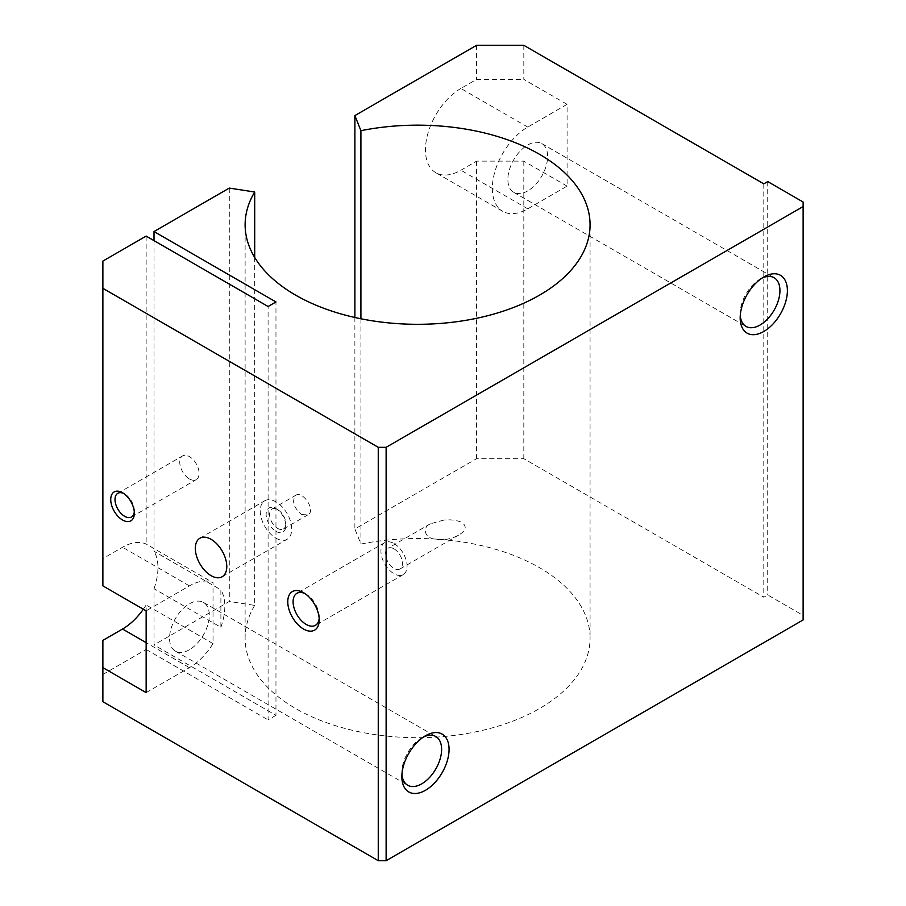 <?xml version="1.0" encoding="UTF-8"?>
<svg xmlns="http://www.w3.org/2000/svg" width="906" height="906" viewBox="0 0 906 906"><rect width="100%" height="100%" fill="white"/><g stroke="black" fill="none" stroke-linecap="round" stroke-linejoin="round"><path stroke-width="0.68" stroke-dasharray="4.53 3.4" d="M803.124 619.942L803.124 615.4L767.722 594.959L763.792 597.235L523.815 458.685L476.601 458.685L354.88 528.957L360.916 544.064A172.468 99.569 0 0 1 590.066 638.118L590.066 224.733M803.124 202.015L803.124 615.4M154.009 240.634L154.009 551.244L220.894 589.851L220.894 627.314L154.009 588.707L154.009 644.925L275.968 715.332L275.968 301.958M275.968 715.332L268.097 719.885L268.097 306.5M143.329 609.228A50.068 28.913 120 0 0 146.149 604.993L146.149 649.466L102.876 674.449L102.876 701.708M146.149 649.466L268.097 719.885M254.699 257.451L254.699 605.389L229.297 601.459L154.009 644.925M254.699 605.389A172.468 99.569 0 0 0 245.118 638.118A172.468 99.569 0 0 0 417.598 737.688A172.468 99.569 0 0 0 590.066 638.118M443.838 520.067L430.339 523.815C421.573 527.688 425.197 537.847 433.861 538.911C442.479 540.701 450.78 539.398 458.776 535.027C466.16 530.588 467.156 526.375 461.766 522.354C456.42 520.169 450.441 519.398 443.838 520.067M360.916 318.776L360.916 544.064M301.687 514.551L307.847 514.88C316.454 510.724 302.74 490.452 295.786 495.276C291.585 501.154 293.544 507.575 301.687 514.551M393.985 548.843A11.959 6.908 60 0 1 401.8 559.387A11.959 6.908 60 0 1 399.965 568.979A11.959 6.908 60 0 1 388.006 562.071A11.959 6.908 60 0 1 388.006 548.255A11.959 6.908 60 0 1 393.985 548.843M277.666 528.413A11.495 6.636 -120 0 0 283.419 528.979A11.495 6.636 -120 0 0 285.809 523.713A11.495 6.636 -120 0 0 277.678 509.625A11.495 6.636 -120 0 0 271.925 509.059A11.495 6.636 -120 0 0 270.158 518.277A11.495 6.636 -120 0 0 277.666 528.413M393.985 543.521A18.494 10.679 60 0 1 406.069 559.806A18.494 10.679 60 0 1 403.238 574.63A18.494 10.679 60 0 1 384.744 563.951A18.494 10.679 60 0 1 384.744 542.603A18.494 10.679 60 0 1 393.985 543.521M304.903 593.555A18.494 10.679 60 0 1 306.171 594.223L306.171 594.223A18.494 10.679 60 0 1 319.24 616.861A18.494 10.679 60 0 1 319.184 618.3M306.171 594.223L303.51 592.683L306.171 594.223M527.745 190.906A28.109 16.229 -60 0 1 513.691 192.299A28.109 16.229 -60 0 1 513.691 159.841A28.109 16.229 -60 0 1 541.799 143.601A28.109 16.229 -60 0 1 546.114 166.126A28.109 16.229 -60 0 1 527.745 190.906M740.27 315.571A28.109 16.229 -60 0 1 740.179 313.555A28.109 16.229 -60 0 1 760.066 279.127A28.109 16.229 -60 0 1 761.844 278.187M567.088 186.126L523.815 161.132L476.601 161.132L460.871 170.226A50.068 28.913 120 0 1 435.831 172.706L502.705 211.313A50.068 28.913 120 0 0 527.745 208.833L567.088 186.126L567.088 104.349L527.745 127.067A50.068 28.913 120 0 0 495.038 171.189A50.068 28.913 120 0 0 502.705 211.313M523.815 45.3L523.815 79.366L567.088 104.349M763.792 183.85L763.792 597.235M523.815 161.132L523.815 458.685M146.149 692.626L189.422 667.643A50.068 28.913 120 0 0 213.023 643.6L213.023 582.66A50.068 28.913 120 0 0 189.422 585.876L146.149 610.859M189.422 649.715A28.109 16.229 -60 0 1 175.368 651.097A28.109 16.229 -60 0 1 175.368 618.639A28.109 16.229 -60 0 1 203.476 602.411A28.109 16.229 -60 0 1 207.78 624.936A28.109 16.229 -60 0 1 189.422 649.715M220.894 627.314A50.068 28.913 120 0 0 220.894 589.851M102.876 585.876L102.876 558.617L122.537 547.258A50.068 28.913 120 0 1 146.149 544.042L213.023 582.66M213.023 643.6L146.149 604.993M527.745 127.067L460.871 88.46L476.601 79.366L523.815 79.366M154.009 588.707A50.068 28.913 120 0 0 154.009 551.244M460.871 88.46A50.068 28.913 120 0 0 428.153 132.582A50.068 28.913 120 0 0 435.831 172.706M146.149 236.092L146.149 544.042M189.422 478.934A13.681 7.894 -120 0 0 196.262 479.614A13.681 7.894 -120 0 0 196.262 463.815A13.681 7.894 -120 0 0 182.582 455.922A13.681 7.894 -120 0 0 180.487 466.873A13.681 7.894 -120 0 0 189.422 478.934M229.297 188.086L229.297 601.459M102.876 640.383L102.876 674.449M102.876 261.075L102.876 558.617M476.601 161.132L476.601 458.685M354.88 317.485L354.88 528.957M476.601 45.3L476.601 79.366M767.722 181.574L767.722 594.959M275.968 531.358A13.907 8.029 -120 0 0 285.809 525.684A13.907 8.029 -120 0 0 275.968 508.651A13.907 8.029 -120 0 0 266.137 514.325A13.907 8.029 -120 0 0 275.968 531.358M275.968 538.175A22.254 12.854 -120 0 0 287.1 539.274A22.254 12.854 -120 0 0 287.1 513.577A22.254 12.854 -120 0 0 264.846 500.735A22.254 12.854 -120 0 0 261.426 518.56A22.254 12.854 -120 0 0 275.968 538.175M401.936 774.37A28.109 16.229 -60 0 1 401.856 772.354A28.109 16.229 -60 0 1 421.732 737.926A28.109 16.229 -60 0 1 423.521 736.997M134.292 511.867A13.681 7.894 -120 0 0 134.348 510.735A13.681 7.894 -120 0 0 124.677 493.974A13.681 7.894 -120 0 0 123.658 493.453M527.745 208.833L460.871 170.226M189.422 585.876L122.537 547.258M189.422 667.643L146.149 642.66M245.118 638.118L245.118 224.733M430.339 523.815L388.006 548.255M458.776 535.027L399.965 568.979M283.419 528.979L307.847 514.88M271.925 509.059L295.786 495.276M384.744 542.603L296.919 593.305M403.238 574.63L315.413 625.333M319.24 616.861L319.24 619.942M513.691 192.299L746.012 326.42M541.799 143.601L774.12 277.734M740.179 313.555L740.179 317.859M760.066 279.127L763.792 276.976M277.678 509.625L275.968 508.651M285.809 523.713L285.809 525.684M222.185 576.748L287.1 539.274M199.932 538.209L264.846 500.735M401.856 772.354L401.856 776.657M421.732 737.926L425.458 735.774M175.368 651.097L407.677 785.23M203.476 602.411L435.797 736.533M131.506 516.986L196.262 479.614M117.837 493.294L182.582 455.922M124.677 493.974L122.537 492.751M134.348 510.735L134.348 513.192"/><path stroke-width="1.36" d="M211.053 575.65A22.254 12.854 -120 0 0 222.185 576.748A22.254 12.854 -120 0 0 222.185 551.052A22.254 12.854 -120 0 0 199.932 538.209A22.254 12.854 -120 0 0 196.523 556.035A22.254 12.854 -120 0 0 211.053 575.65M146.149 642.66L122.537 629.024L102.876 640.383L102.876 667.643L146.149 692.626L146.149 610.859L102.876 585.876L102.876 288.323L378.255 447.315L378.255 860.7L386.126 860.7L803.124 619.942L803.124 202.015L767.722 181.574L763.792 183.85L523.815 45.3L476.601 45.3L354.88 115.583L360.916 130.691L360.916 318.776M102.876 667.643L102.876 701.708L378.255 860.7M303.51 592.683L303.51 592.683A22.254 12.854 60 0 1 319.24 619.942A22.254 12.854 60 0 1 303.51 629.024A22.254 12.854 60 0 1 287.768 601.765A22.254 12.854 60 0 1 303.51 592.683M122.537 519.999A16.693 9.638 -120 0 0 134.348 513.192A16.693 9.638 -120 0 0 122.537 492.751A16.693 9.638 -120 0 0 110.736 499.557A16.693 9.638 -120 0 0 122.537 519.999M360.916 130.691A172.468 99.569 0 0 1 590.066 224.733A172.468 99.569 0 0 1 417.598 324.303A172.468 99.569 0 0 1 245.118 224.733A172.468 99.569 0 0 1 254.699 192.015L229.297 188.086L154.009 231.551L154.009 240.634M154.009 231.551L275.968 301.958L268.097 306.5L146.149 236.092L102.876 261.075L102.876 288.323M254.699 192.015L254.699 257.451M319.184 618.3A18.494 10.679 60 0 1 315.413 625.333A18.494 10.679 60 0 1 296.919 614.653A18.494 10.679 60 0 1 296.919 593.305A18.494 10.679 60 0 1 304.903 593.555M761.844 278.187A28.109 16.229 -60 0 1 774.12 277.734A28.109 16.229 -60 0 1 778.424 300.26A28.109 16.229 -60 0 1 760.066 325.028A28.109 16.229 -60 0 1 746.012 326.42A28.109 16.229 -60 0 1 740.27 315.571M763.792 331.483A33.386 19.275 -60 0 1 740.179 317.859A33.386 19.275 -60 0 1 763.792 276.976A33.386 19.275 -60 0 1 787.393 290.6A33.386 19.275 -60 0 1 763.792 331.483M122.537 629.024A50.068 28.913 120 0 0 143.329 609.228M378.255 447.315L386.126 447.315L803.124 206.557M386.126 447.315L386.126 860.7M425.458 790.292A33.386 19.275 -60 0 1 401.856 776.657A33.386 19.275 -60 0 1 425.458 735.774A33.386 19.275 -60 0 1 449.07 749.409A33.386 19.275 -60 0 1 425.458 790.292M354.88 115.583L354.88 317.485M423.521 736.997A28.109 16.229 -60 0 1 435.797 736.533A28.109 16.229 -60 0 1 440.101 759.058A28.109 16.229 -60 0 1 421.732 783.837A28.109 16.229 -60 0 1 407.677 785.23A28.109 16.229 -60 0 1 401.936 774.37M123.658 493.453A13.681 7.894 -120 0 0 117.837 493.294A13.681 7.894 -120 0 0 115.742 504.257A13.681 7.894 -120 0 0 124.677 516.318A13.681 7.894 -120 0 0 131.506 516.986A13.681 7.894 -120 0 0 134.292 511.867"/></g></svg>
